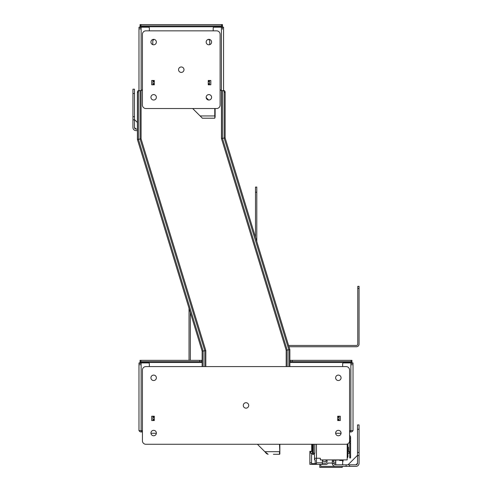 <?xml version="1.0" encoding="UTF-8"?>
<svg xmlns="http://www.w3.org/2000/svg" width="492" height="492" viewBox="0 0 492 492"><rect width="100%" height="100%" fill="white"/><g stroke="black" fill="none" stroke-linecap="round" stroke-linejoin="round"><path stroke-width="0.74" d="M316.473 462.824L322.383 462.824L322.383 463.169M322.297 464.38L309.868 464.38L309.868 462.824L311.565 462.824M311.725 451.305L309.868 451.305L309.868 462.824M322.383 462.824L322.383 459.891A1.728 1.728 0 0 0 324.111 461.49L326.091 461.49L326.091 459.891M320.827 464.38L320.827 466.367L335.415 466.367A3.106 3.106 0 0 1 332.309 463.341L332.309 459.891M312.629 444.27L312.629 454.51L313.496 454.51L313.496 444.27M339.646 460.118L339.646 460.494L342.666 460.494L342.666 464.811M335.759 464.811L335.759 460.118M332.727 459.891L340.077 459.891M333.865 460.118L333.865 463.341A1.556 1.556 0 0 0 335.415 464.811L349.572 464.811L349.572 466.367L355.956 466.367A3.106 3.106 0 0 0 359.062 463.255L359.062 455.574L357.512 455.574L357.512 463.255A1.556 1.556 0 0 1 355.956 464.811L349.572 464.811M349.572 466.367L335.415 466.367M342.235 466.367L342.235 467.4L319.794 467.4L319.794 464.38M356.848 464.528L357.229 464.147M357.512 455.574L357.512 429.252L359.062 429.252L359.062 424.934L357.512 424.934L359.062 424.934M359.062 429.252L359.062 455.574M333.865 463.341L332.309 463.341M357.512 424.934L357.512 429.252M346.116 466.367L346.116 464.811M332.727 460.118L340.077 459.983M342.666 461.945A2.589 2.589 0 0 0 343.139 460.451L343.139 459.891M335.63 460.118L335.63 463.04L333.865 463.04M332.309 463.04L328.059 463.04A2.589 2.589 0 0 1 325.747 464.466L322.297 464.466L322.297 463.169L325.747 463.169A1.298 1.298 0 0 0 327.045 461.877L327.045 459.891M315.175 459.872L315.175 463.605L315.175 459.872L314.523 459.854L314.8 458.249L320.353 458.249L320.353 459.891L347.198 459.891L347.198 444.62L347.586 443.938M347.198 457.923A1.728 1.728 0 0 0 347.973 456.484L347.973 444.614A1.728 1.728 0 0 0 347.789 443.839M311.725 444.27L311.725 451.521L310.704 451.521L310.704 453.243L312.414 453.243L312.414 444.27M316.005 444.27L316.473 445.045L316.473 463.605L311.565 463.605L311.565 453.243M314.523 453.243L314.523 459.854M314.831 444.27L314.831 453.243L313.496 453.243M347.973 447.203L348.49 447.203L348.49 451.521L349.271 451.521L349.271 453.243L347.973 453.243M347.198 444.62L347.198 456.484M312.629 454.51L313.496 454.51M140.355 430.684L142.428 430.9M142.428 431.976L141.136 431.976A2.159 2.159 0 0 1 139.156 430.684M140.054 364.959L140.054 360.341L140.054 361.632L140.921 361.632L140.921 360.341L140.054 360.341L140.054 361.632M349.572 430.9L351.645 430.684M351.946 364.959L351.946 362.499L289.862 362.499M140.054 29.219L140.054 25.898L140.921 25.898L140.921 24.6L140.054 24.6L140.054 25.898L140.054 24.6M222.482 29.219L222.482 24.6L140.921 24.6M215.121 117.256L215.121 115.958L214.776 118.203L202.372 118.203L192.679 108.529M206.185 97.625L208.571 100.011M202.372 118.203L201.966 117.951L202.372 118.203M215.121 115.958L215.121 108.529L214.776 118.203M141.087 90.583L141.087 138.892L140.091 139.039L140.091 90.626L141.087 90.583A1.728 1.728 0 0 0 142.428 88.898M220.108 88.898A1.728 1.728 0 0 0 221.449 90.583L222.445 90.626L222.445 138.338L224.137 138.086L224.137 92.355L225.133 92.355A1.728 1.107 -90 0 0 224.02 90.626L222.445 90.626M216.652 108.529L145.884 108.529A3.45 3.45 0 0 1 142.428 105.079L142.428 34.305A3.45 3.45 0 0 1 145.884 30.848L216.652 30.848A3.45 3.45 0 0 1 220.108 34.305L220.108 105.079A3.45 3.45 0 0 1 216.652 108.529M183.99 69.692A2.718 2.718 0 0 1 179.912 72.047A2.718 2.718 0 0 1 179.912 67.336A2.718 2.718 0 0 1 183.99 69.692M156.37 42.072A2.718 2.718 0 0 1 152.292 44.428A2.718 2.718 0 0 1 152.292 39.717A2.718 2.718 0 0 1 156.37 42.072M211.603 97.311A2.718 2.718 0 0 1 207.526 99.661A2.718 2.718 0 0 1 207.526 94.956A2.718 2.718 0 0 1 211.603 97.311M154.297 80.479L151.708 80.479L151.708 84.796L153 84.796L153 80.479L154.297 80.479L154.297 84.796L153 84.796M156.37 97.311A2.718 2.718 0 0 1 152.292 99.661A2.718 2.718 0 0 1 152.292 94.956A2.718 2.718 0 0 1 156.37 97.311M208.239 84.796L210.828 84.796L210.828 80.479L208.239 80.479L209.537 80.479L209.537 84.796L208.239 84.796L208.239 80.479M211.603 42.072A2.718 2.718 0 0 1 207.526 44.428A2.718 2.718 0 0 1 207.526 39.717A2.718 2.718 0 0 1 211.603 42.072M209.752 44.649L209.752 40.941A0.861 0.861 0 0 0 209.487 40.319L208.516 39.378M267.771 453.944L268.023 454.276A0.344 0.344 0 0 0 268.115 454.288L264.844 451.699L257.414 444.27M268.048 454.282L266.535 453.642L264.844 451.699L279.505 451.699L279.505 454.288A0.344 0.344 0 0 0 279.856 453.944L279.856 444.27M264.862 451.73L266.793 453.741M273.38 454.288L279.505 454.288M279.505 444.27L279.856 452.997M145.884 366.589L346.116 366.589A3.45 3.45 0 0 1 349.572 370.046L349.572 440.82A3.45 3.45 0 0 1 346.116 444.27L145.884 444.27A3.45 3.45 0 0 1 142.428 440.82L142.428 370.046A3.45 3.45 0 0 1 145.884 366.589M248.718 405.433A2.718 2.718 0 0 1 244.641 407.782A2.718 2.718 0 0 1 244.641 403.077A2.718 2.718 0 0 1 248.718 405.433M156.37 433.052A2.718 2.718 0 0 1 152.292 435.402A2.718 2.718 0 0 1 152.292 430.697A2.718 2.718 0 0 1 156.37 433.052M341.067 433.052A2.718 2.718 0 0 1 336.989 435.402A2.718 2.718 0 0 1 336.989 430.697A2.718 2.718 0 0 1 341.067 433.052M341.067 377.813A2.718 2.718 0 0 1 336.989 380.168A2.718 2.718 0 0 1 336.989 375.457A2.718 2.718 0 0 1 341.067 377.813M156.37 377.813A2.718 2.718 0 0 1 152.292 380.168A2.718 2.718 0 0 1 152.292 375.457A2.718 2.718 0 0 1 156.37 377.813M153 416.22L151.708 416.22L151.708 420.537L153 420.537L153 416.22L154.297 416.22L154.297 420.537L153 420.537M153.953 416.22L154.297 416.22M339 420.537L340.292 420.537L340.292 416.22L339 416.22L339 420.537L337.703 420.537L337.703 416.22L339 416.22M338.047 420.537L337.703 420.537M140.091 90.626L138.516 90.626A1.728 1.107 90 0 0 137.403 92.355L137.403 139.439L202.138 351.165L202.138 366.589M288.872 366.589L288.872 349.812L224.137 138.086L225.133 137.938L225.133 92.355M286.184 366.589L286.184 350.212L289.862 349.664L225.133 137.938M154.021 39.378L153.049 40.319A0.861 0.861 0 0 0 152.784 40.941L152.784 44.649M137.403 139.439L138.4 139.291L203.128 351.017L203.128 366.589M137.403 92.355L138.4 92.355L138.4 139.291L140.091 139.039L204.826 350.765L202.138 351.165M138.4 92.355A1.728 1.107 -90 0 1 139.507 90.626M141.087 138.892L205.816 350.618L204.826 350.765L204.826 366.589M289.862 366.589L289.862 349.664M286.184 350.212L221.449 138.486L222.445 138.338L287.174 350.064L287.174 366.589M223.03 90.626A1.728 1.107 90 0 1 224.137 92.355M189.039 360.341L189.039 308.318M221.615 24.6L221.615 25.898L140.921 25.898M221.615 25.898L222.482 25.898L222.482 24.6M213.202 30.848L213.202 28.05A0.861 0.861 0 0 1 214.063 27.189L223.559 27.189L223.559 90.626M138.978 54.809L138.978 90.626L138.978 27.189L148.473 27.189A0.861 0.861 0 0 1 149.334 28.05L149.334 30.848M138.978 27.189L138.978 29.348L138.978 27.189M138.978 52.65L138.978 29.348M156.358 433.274L150.939 433.274M335.642 433.274L341.061 433.274M351.946 360.341L351.946 361.632L351.946 360.341L351.079 360.341L351.079 361.632L351.946 361.632L351.946 362.499M290.274 361.632L292.254 361.632L292.254 360.341L290.274 360.341L290.274 361.632L289.862 361.632M289.862 360.341L290.274 360.341M351.079 360.341L292.254 360.341M202.138 361.632L201.726 361.632L201.726 360.341L140.921 360.341M201.726 360.341L202.138 360.341M199.746 360.341L199.746 361.632L201.726 361.632M199.746 361.632L140.921 361.632M351.079 361.632L292.254 361.632M342.666 366.589L342.666 363.791A0.861 0.861 0 0 1 343.527 362.93L353.022 362.93L353.022 430.684L349.572 430.684M142.428 430.684L138.978 430.684L138.978 362.93L148.473 362.93A0.861 0.861 0 0 1 149.334 363.791L149.334 366.589M138.978 390.55L138.978 430.684M138.978 365.089L138.978 388.391M352.844 430.684A2.159 2.159 0 0 1 350.864 431.976L349.572 431.976M349.572 437.548A1.728 1.728 -0 0 1 350.605 439.135L350.605 440.857L349.744 440.857L349.744 439.135A0.861 0.861 180 0 0 349.572 438.612M349.572 435.555A1.728 1.728 180 0 1 350.605 437.136L350.605 439.135M349.744 440.857L349.744 441.724L350.605 441.724L350.605 440.857M350.605 441.724L349.744 441.724M349.744 441.779L349.744 443.513L350.605 443.513L350.605 441.779M349.744 456.244L349.744 457.96L350.605 457.96L350.605 456.244L349.744 456.244L349.744 443.513M349.744 457.96L350.605 457.96M350.605 456.244L350.605 443.513M135.152 128.787L134.771 128.406M134.488 89.193L134.488 93.511L132.938 93.511L132.938 89.193L134.488 89.193L132.938 89.193M137.403 130.626L136.044 130.626A3.106 3.106 0 0 1 132.938 127.514L132.938 119.833L134.488 119.833L134.488 127.514A1.556 1.556 0 0 0 136.044 129.07L137.403 129.07M132.938 93.511L132.938 119.833M134.488 119.833L134.488 93.511M359.062 288.484L359.062 286.326L357.77 286.326L357.77 288.484L359.062 288.484L359.062 344.154A2.589 2.589 0 0 1 356.472 346.743L288.97 346.743M357.77 288.484L357.77 344.154A1.298 1.298 0 0 1 356.472 345.446L288.57 345.446M255.496 237.249L255.496 192.249L256.787 192.249L256.787 187.071L255.496 187.071L255.496 192.249M256.787 241.48L256.787 192.249M357.77 286.326L359.062 286.326M355.956 464.811L357.512 463.255M332.309 461.318L333.865 461.318M359.062 452.462L357.512 452.462M141.567 431.976L141.567 430.9M200.109 115.958L214.776 115.958L214.776 108.529M205.816 350.618L205.816 366.589M221.449 138.486L221.449 90.583M208.239 84.581L209.537 84.581M208.239 83.923L209.537 83.923M208.239 83.708L209.537 83.708M208.239 81.567L209.537 81.567M208.239 81.352L209.537 81.352M208.239 80.694L209.537 80.694M154.297 80.694L153 80.694M154.297 81.352L153 81.352M154.297 81.567L153 81.567M154.297 83.708L153 83.708M154.297 83.923L153 83.923M154.297 84.581L153 84.581M337.703 420.322L339 420.322M337.703 419.664L339 419.664M337.703 419.442L339 419.442M337.703 417.308L339 417.308M337.703 417.093L339 417.093M337.703 416.435L339 416.435M154.297 416.435L153 416.435M154.297 417.093L153 417.093M154.297 417.308L153 417.308M154.297 419.442L153 419.442M154.297 419.664L153 419.664M154.297 420.322L153 420.322M190.33 360.341L190.33 312.549M222.482 26.759L140.054 26.759M221.4 90.571L221.4 27.189M141.136 27.189L141.136 90.571M202.138 362.499L140.054 362.499M350.864 430.684L350.864 362.93M141.136 362.93L141.136 430.684M350.433 431.976L350.433 430.9M313.496 452.788L312.629 452.788M136.044 129.07L134.488 127.514M132.938 116.721L134.488 116.721M348.022 464.811L357.512 455.321L348.022 464.811M134.488 119.581L137.403 122.502L134.488 119.581"/></g></svg>
